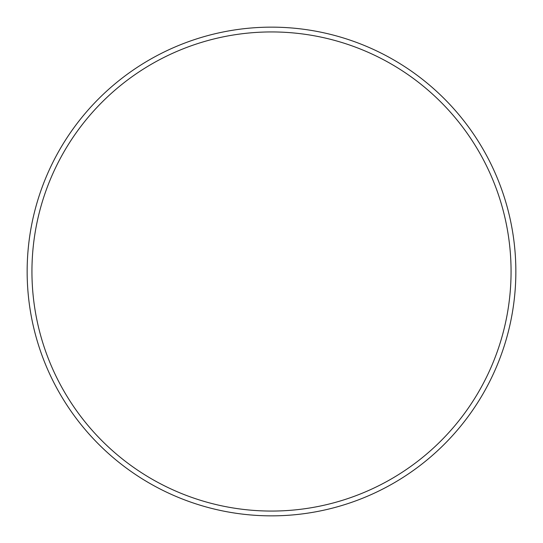 <?xml version="1.0" encoding="UTF-8"?>
<svg xmlns="http://www.w3.org/2000/svg" width="543" height="543" viewBox="0 0 543 543"><rect width="100%" height="100%" fill="white"/><g stroke="black" fill="none" stroke-linecap="round" stroke-linejoin="round"><path stroke-width="0.41" stroke-dasharray="2.71 2.04" d="M31.942 271.5A239.558 239.558 0 0 0 391.279 478.967A239.558 239.558 0 0 0 391.279 64.033A239.558 239.558 0 0 0 31.942 271.5M27.15 271.5A244.35 244.35 0 0 0 393.675 483.114A244.35 244.35 0 0 0 393.675 59.886A244.35 244.35 0 0 0 27.15 271.5"/><path stroke-width="0.81" d="M31.942 271.5A239.558 239.558 0 0 0 391.279 478.967A239.558 239.558 0 0 0 391.279 64.033A239.558 239.558 0 0 0 31.942 271.5M27.15 271.5A244.35 244.35 0 0 0 393.675 483.114A244.35 244.35 0 0 0 393.675 59.886A244.35 244.35 0 0 0 27.15 271.5"/></g></svg>
